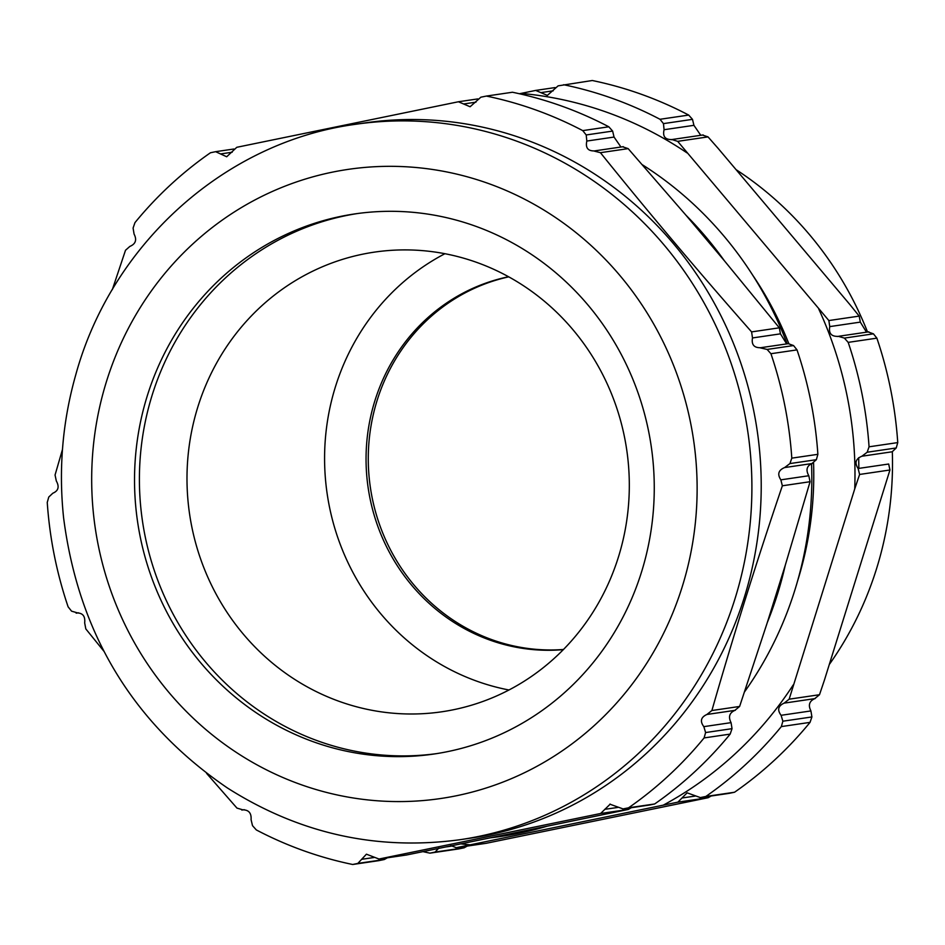 <?xml version="1.0" encoding="UTF-8"?>
<svg xmlns="http://www.w3.org/2000/svg" width="945" height="945" viewBox="0 0 945 945"><rect width="100%" height="100%" fill="white"/><g stroke="black" fill="none" stroke-linecap="round" stroke-linejoin="round"><path stroke-width="1.42" d="M868.231 331.967L873.428 333.833L876.877 338.156L848.185 342.373L844.381 338.097L838.392 336.349C831.423 336.692 828.552 333.443 829.757 326.604L828.859 320.556L677.683 141.348L671.978 139.565C665.15 139.742 662.516 136.458 664.075 129.713L663.461 123.618L660 119.283L688.692 115.077A391.986 372.803 -98.4 0 0 592.314 80.514L558.117 85.853L547.368 95.398L535.661 90.425L519.396 93.744M467.22 846.082L464.137 847.807L458.632 848.929L429.94 853.146L435.09 852.071L438.917 847.972M422.994 851.634A391.986 372.803 -98.4 0 0 429.94 853.146M854.729 488.908L859.607 474.449L858.119 468.496L888.678 464.019L889.942 469.996L824.371 680.27L819.492 694.729L814.744 698.65C809.286 701.131 808.022 705.218 810.928 710.923L811.909 716.948L810.042 722.37L781.35 726.587L782.873 721.2L781.09 715.306C777.109 709.955 778.113 705.903 784.126 703.139L789.158 699.182L854.729 488.908A377.468 358.994 -98.4 0 0 818.795 309.121M450.659 845.539L456.258 847.689L677.884 802.151L687.109 792.831L700.339 797.58L705.844 796.458A391.986 372.803 -98.4 0 0 781.35 726.587M705.844 796.458L734.537 792.241A391.986 372.803 -98.4 0 0 810.042 722.37M734.537 792.241L729.079 793.363M729.103 793.363L700.021 797.627L729.375 793.316M711.112 795.997L708.218 797.698L486.273 843.283M660 119.283A391.986 372.803 -98.4 0 0 563.622 84.731M688.692 115.077L692.496 119.353L693.925 125.331L700.765 135.3M672.675 139.423L671.139 139.73M702.548 135.076L708.029 136.895L718.082 148.33L849.874 304.55L859.194 316.103L860.328 322.115L866.494 332.179M687.015 152.889A377.468 358.994 -98.4 0 0 521.085 93.401M839.101 336.207L837.53 336.526M858.119 468.496C854.422 462.885 855.674 458.786 861.864 456.234L867.191 452.23L869.057 446.808L897.75 442.591A391.986 372.803 -98.4 0 0 876.877 338.156M897.75 442.591L896.226 447.965L892.174 451.781L862.324 456.163M869.057 446.808A391.986 372.803 -98.4 0 0 848.185 342.373M663.307 805.128A377.468 358.994 -98.4 0 0 793.304 684.83M486.309 843.283L455.962 847.736L486.592 843.235M460.971 843.885A377.468 358.994 -98.4 0 0 470.102 844.818M829.344 664.429A341.169 324.478 -98.4 0 0 892.316 451.757M867.545 332.026A341.169 324.478 -98.4 0 0 736.072 169.651M797.521 581.199A341.169 324.478 -98.4 0 0 813.574 463.121M788.791 343.59A341.169 324.478 -98.4 0 0 752.563 274.971M453.659 709.695A232.293 220.917 81.6 0 1 441.894 711.774A232.293 220.917 81.6 0 1 189.579 514.033A232.293 220.917 81.6 0 1 374.409 252.126A232.293 220.917 81.6 0 1 625.732 443.654A232.293 220.917 81.6 0 1 453.659 709.695M444.93 253.709A232.293 220.917 -98.4 0 0 327.171 493.833A232.293 220.917 -98.4 0 0 508.977 689.992M563.314 649.628A188.728 179.491 81.6 0 1 368.16 487.821A188.728 179.491 81.6 0 1 508.575 276.743M563.468 649.475A188.728 179.491 81.6 0 1 370.381 487.49A188.728 179.491 81.6 0 1 508.764 276.85M744.554 691.846A361.498 343.803 -98.4 0 0 811.531 463.664M787.15 343.826A361.498 343.803 -98.4 0 0 642.293 164.713M436.472 753.637A272.94 259.58 81.6 0 1 142.447 520.955A272.94 259.58 81.6 0 1 357.186 213.582M447.859 751.57A272.94 259.58 81.6 0 1 434.038 754.015A272.94 259.58 81.6 0 1 137.568 521.664A272.94 259.58 81.6 0 1 354.753 213.924A272.94 259.58 81.6 0 1 650.054 438.976A272.94 259.58 81.6 0 1 447.859 751.57M355.202 124.35C224.886 141.927 111.404 244.235 75.706 375C62.5 421.647 58.472 469.24 63.599 517.777C78.494 633.575 133.127 723.657 227.509 788.035C299.482 833.703 377.055 850.913 460.215 839.68L469.535 838.309A361.498 343.803 -98.4 0 0 487.856 835.085A361.498 343.803 -98.4 0 0 755.646 421.057A361.498 343.803 -98.4 0 0 364.522 122.98L355.202 124.35A361.498 343.803 81.6 0 1 746.326 422.427A361.498 343.803 81.6 0 1 478.536 836.455A361.498 343.803 81.6 0 1 460.156 839.68M206.565 773.353L236.971 808.105L242.853 809.83C248.795 809.889 251.547 813.172 251.075 819.669L252.504 825.646L256.308 829.923A391.986 372.803 -98.4 0 0 352.686 864.486L357.836 863.411L366.424 854.185L379.004 859.029L600.618 813.491L610.246 804.101M609.856 804.171L623.086 808.92L628.579 807.798A391.986 372.803 -98.4 0 0 704.096 737.927L705.608 732.552L703.836 726.646C699.832 721.295 700.847 717.243 706.872 714.491L711.892 710.522C733.296 635.914 756.78 560.999 782.354 485.789L780.853 479.847C777.168 474.236 778.408 470.149 784.61 467.574L789.937 463.57L791.804 458.148A391.986 372.803 -98.4 0 0 770.931 353.713L767.127 349.437L760.276 347.866M622.755 808.967L649.51 805.034L622.767 808.967M761.847 347.547L761.138 347.689C754.181 348.043 751.299 344.795 752.503 337.944L751.594 331.896C699.123 272.467 648.742 212.731 600.429 152.688L594.11 151.046M595.421 150.775L594.724 150.905C587.967 151.188 585.333 147.904 586.821 141.053L586.207 134.958L582.746 130.623A391.986 372.803 -98.4 0 0 486.368 96.071L480.863 97.193L470.102 106.75L458.408 101.765L236.782 147.302L226.694 156.764L215.625 151.684L210.463 152.759A391.986 372.803 -98.4 0 0 134.958 222.63L133.091 228.052L134.072 234.076C137.06 239.865 135.655 243.975 129.855 246.421L125.508 250.271L112.325 289.631M62.476 449.454L55.058 475.004L56.322 480.981C59.547 486.805 58.389 490.88 52.825 493.219L48.774 497.035L47.25 502.409A391.986 372.803 -98.4 0 0 68.123 606.844L71.572 611.167L77.49 612.88M76.167 613.151L78.246 612.809M77.159 612.939C82.865 613.057 85.369 616.376 84.672 622.885L85.806 628.897L103.808 651.129M241.849 810.054L244.011 809.7M406.728 854.965L378.697 859.076L406.728 854.953L547.155 826.19A364.203 346.378 81.6 0 1 519.23 833.207A364.203 346.378 81.6 0 1 490.809 837.766M582.746 130.623L608.816 126.795L612.632 131.083L614.049 137.06L586.821 141.053M387.344 857.812L384.261 859.537L378.756 860.659L352.686 864.486M608.816 126.795A391.986 372.803 -98.4 0 0 512.438 92.244L486.368 96.071M614.037 137.06L620.948 147.018M622.672 146.806L628.153 148.625L685.976 215.224A364.203 346.378 81.6 0 1 724.402 260.785L779.318 327.82L780.452 333.845L786.642 343.909M788.354 343.696L793.552 345.551L797.013 349.886L770.931 353.713M791.804 458.148L817.874 454.321A391.986 372.803 -98.4 0 0 797.013 349.886M817.874 454.321L816.362 459.695L811.909 463.57C806.699 465.991 805.672 470.055 808.802 475.748L810.066 481.714M782.354 485.789L810.078 481.714L785.26 565.299A364.203 346.378 81.6 0 1 767.34 622.436L739.616 706.458L734.867 710.38C729.422 712.813 728.146 716.901 731.064 722.653L732.032 728.666L730.166 734.1L704.096 737.927M628.579 807.798L654.661 803.971A391.986 372.803 -98.4 0 0 730.166 734.1M654.661 803.971L649.51 805.034M631.236 807.727L628.342 809.428L547.155 826.19M724.402 260.785L685.976 215.224M767.34 622.436L785.26 565.299M435.09 852.071L464.137 847.807M782.873 721.2L811.909 716.948M695.071 796.092L681.983 798.005M677.884 802.151L708.218 797.698M692.496 119.353L663.461 123.618M664.075 129.713L693.913 125.331M677.683 141.348L708.029 136.895M541.024 92.61L553.215 90.814M829.757 326.604L860.328 322.115M859.194 316.103L828.859 320.556M896.226 447.965L867.191 452.23M844.381 338.097L873.428 333.833M859.607 474.449L889.942 469.996M819.492 694.729L789.158 699.182M784.574 703.068L815.145 698.579M810.928 710.923L781.09 715.306M451.261 846.165L446.146 846.909M456.683 795.702A317.945 302.376 -98.4 0 0 619.802 275.385A317.945 302.376 -98.4 0 0 106.69 380.811A317.945 302.376 -98.4 0 0 456.683 795.702M612.632 131.083L586.207 134.958M600.429 152.688L628.153 148.625M779.318 327.82L751.594 331.896M752.503 337.944L780.452 333.845M767.127 349.437L793.552 345.551M816.362 459.695L789.937 463.57M785.071 467.503L812.298 463.499M808.802 475.737L780.853 479.847M739.616 706.458L711.892 710.522M707.321 714.408L735.269 710.309M731.052 722.641L703.836 726.646M705.608 732.552L732.032 728.666M617.817 807.432L604.717 809.345M600.618 813.491L628.342 809.428M373.996 857.505L361.651 859.312M357.836 863.411L384.261 859.537M220.705 153.917L232.186 152.228M463.771 103.95L475.961 102.166M672.627 139.435L703.174 134.946M555.034 87.578L535.945 90.377M839.066 336.207L868.821 331.837M815.192 698.568L784.633 703.056M858.863 468.389L858.686 457.699M595.374 150.775L623.298 146.676M761.812 347.547L788.945 343.567M812.346 463.499L785.13 467.491M735.316 710.297L707.368 714.396M241.825 810.054L244.282 809.7M76.179 613.163L78.506 612.821M233.887 149.003L215.897 151.637M477.78 98.918L458.691 101.717"/></g></svg>
